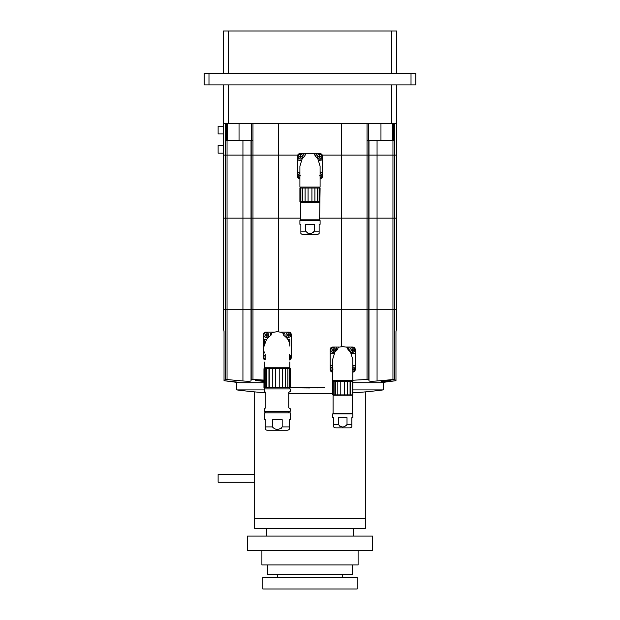 <?xml version="1.0" encoding="UTF-8"?>
<svg xmlns="http://www.w3.org/2000/svg" width="620" height="620" viewBox="0 0 620 620"><rect width="100%" height="100%" fill="white"/><g stroke="black" fill="none" stroke-linecap="round" stroke-linejoin="round"><path stroke-width="0.93" d="M396.583 73.331L396.583 31L223.417 31L223.417 73.331M391.778 31L391.778 73.331L228.222 73.331L228.222 31M411.014 73.331L415.826 73.331L415.826 84.878L411.014 84.878L411.014 73.331L208.987 73.331L208.987 84.878L204.174 84.878L204.174 73.331L208.987 73.331M411.014 84.878L208.987 84.878M352.331 564.952L352.331 574.57L267.67 574.57L267.67 564.952M247.465 536.083L372.535 536.083L372.535 550.514L247.465 550.514L247.465 536.083M358.104 550.514L358.104 564.952L261.896 564.952L261.896 550.514M342.713 577.452L342.713 574.57M277.287 577.452L277.287 574.57M357.143 589L262.857 589L262.857 577.452L357.143 577.452L357.143 589M223.417 133.943L218.124 133.943L218.124 126.248L223.417 126.248M218.124 474.517L254.681 474.517L254.681 482.213L218.124 482.213L218.124 474.517M365.32 391.887L365.327 528.387L254.673 528.387L254.681 391.887M223.417 153.186L218.124 153.186L218.124 145.483L223.417 145.483M396.583 123.357L396.583 84.878L396.583 123.357L223.417 123.357L223.417 84.878M299.902 173.453A2.341 2.341 0 0 0 299.902 177.987M298.073 175.716A2.403 2.403 0 0 1 299.902 173.383A2.403 2.403 0 0 0 299.902 178.049A2.403 2.403 0 0 1 298.073 175.716A2.403 2.403 0 0 0 299.902 178.049M299.902 175.956L299.274 175.475L300.235 175.475M300.235 175.956L299.274 175.956L299.902 175.475M320.098 175.475L320.726 175.475L320.098 175.956M319.765 175.475L320.726 175.475M320.726 175.956L319.765 175.956M320.098 177.987A2.341 2.341 0 0 0 320.098 173.453M320.098 178.049A2.403 2.403 0 0 0 320.098 173.383A2.403 2.403 0 0 1 320.098 178.049A2.403 2.403 0 0 0 320.098 173.383M317.184 156.666A2.341 2.341 0 0 0 319.525 159.007A2.341 2.341 0 0 0 321.865 156.666A2.341 2.341 0 0 0 319.525 154.333A2.341 2.341 0 0 0 317.184 156.666M317.122 156.666A2.403 2.403 0 0 0 319.525 159.077A2.403 2.403 0 0 0 321.927 156.666A2.403 2.403 0 0 0 319.525 154.264A2.403 2.403 0 0 0 317.122 156.666A2.403 2.403 0 0 0 319.525 159.077A2.403 2.403 0 0 0 321.927 156.666A2.403 2.403 0 0 0 319.525 154.264A2.403 2.403 0 0 0 317.122 156.666A2.403 2.403 0 0 1 319.525 154.264A2.403 2.403 0 0 1 321.927 156.666M319.765 156.403L320.726 156.426L320.726 156.907L319.765 156.907L319.765 157.868L319.285 157.868L319.285 156.907L318.324 156.907L318.324 156.426L319.075 156.426M319.285 156.907L318.324 156.907L318.324 156.426L319.285 156.426L319.285 155.465L319.765 155.465L319.765 156.217M319.765 155.465L319.765 156.426L320.726 156.426L320.726 156.907L319.974 156.907M319.788 156.907L319.765 157.868M319.285 157.868L319.285 157.116M319.285 156.426L319.285 155.465M300.475 159.007A2.341 2.341 0 0 0 302.816 156.666A2.341 2.341 0 0 0 300.475 154.333A2.341 2.341 0 0 0 298.135 156.666A2.341 2.341 0 0 0 300.475 159.007M300.475 159.077A2.403 2.403 0 0 0 302.878 156.666A2.403 2.403 0 0 0 300.475 154.264A2.403 2.403 0 0 0 298.073 156.666A2.403 2.403 0 0 0 300.475 159.077A2.403 2.403 0 0 0 302.878 156.666A2.403 2.403 0 0 0 300.475 154.264A2.403 2.403 0 0 0 298.073 156.666A2.403 2.403 0 0 0 300.475 159.077A2.403 2.403 0 0 1 298.073 156.666A2.403 2.403 0 0 1 300.475 154.264M300.212 156.426L300.235 155.465L300.716 155.465L300.716 156.426L301.676 156.426L301.676 156.907L300.716 156.907L300.716 157.868L300.235 157.868L300.235 157.116M300.716 156.907L300.716 157.868L300.235 157.868L300.235 156.907L299.274 156.907L299.274 156.426L300.026 156.426M299.274 156.426L300.235 156.426L300.235 155.465L300.716 155.465L300.716 156.217M300.716 156.403L301.676 156.426M301.676 156.907L300.925 156.907M300.235 156.907L299.274 156.907M321.579 172.221A4.332 4.332 0 0 1 322.509 172.693L322.509 176.297A2.403 2.403 0 0 1 320.098 178.7M316.029 154.613A4.332 4.332 0 0 1 316.502 153.683L320.098 153.683A2.403 2.403 0 0 1 322.509 156.093L322.509 176.297M299.902 178.7A2.403 2.403 0 0 1 297.492 176.297L297.492 156.093A2.403 2.403 0 0 1 299.902 153.683L303.498 153.683L304.18 156.736A4.332 4.332 0 0 0 304.226 156.023M301.343 220.549L301.343 219.79L318.657 219.79L318.657 220.549M316.735 234.499L303.265 234.499L316.735 234.499A3.364 3.364 0 0 0 319.137 233.492L319.137 224.316L320.098 224.316L320.098 220.549L299.902 220.549L299.902 224.316L300.863 224.316L300.863 233.492L300.863 231.136L305.699 231.136L305.699 224.316L314.301 224.316L314.301 231.136C311.434 234.406 308.566 234.406 305.699 231.136M319.137 231.772L319.137 232.5M319.137 232.81L319.137 233.492M307.086 232.911L308.675 233.383M313.704 232.376L314.123 231.849M300.863 233.492A3.364 3.364 0 0 0 303.265 234.499M319.618 202.469L300.382 202.469L300.568 188.046L320.098 188.046L319.618 219.79L300.382 219.79L300.382 202.476L319.618 202.476M302.149 188.046L302.149 201.516L305.102 201.508L305.102 188.046M305.102 201.516L311.922 201.508L311.922 188.046L311.922 201.508L317.851 201.516L317.851 188.046M319.432 188.046L319.618 201.508M300.382 201.516L299.902 201.516L299.902 188.046L300.568 188.046M308.078 201.516L308.078 188.046M314.898 201.516L314.898 188.046M319.432 201.516L317.851 201.516M302.149 201.516L300.568 201.516M317.347 188.046L317.347 201.508M302.653 188.046L302.653 201.508M298.344 172.251A4.332 4.332 0 0 0 297.492 172.693L299.902 171.965A4.332 4.332 0 0 0 299.824 171.965M322.509 172.693L320.098 171.965A4.332 4.332 0 0 1 321.083 172.081M318.665 160.177L322.509 159.689A4.332 4.332 0 0 1 321.656 160.131M320.176 160.417A4.332 4.332 0 0 1 319.13 160.309M313.658 153.683L316.502 153.683L315.82 156.736A4.332 4.332 0 0 1 315.882 155.108M316.502 153.683L320.098 153.683M303.94 154.535A4.332 4.332 0 0 0 303.498 153.683L306.342 153.683M298.422 160.161A4.332 4.332 0 0 1 297.492 159.689L297.492 156.093M300.925 160.301A4.332 4.332 0 0 1 298.918 160.309M301.336 160.177L299.902 160.417L297.492 159.689M305.668 153.876L304.614 156.38L302.204 158.689L299.902 166.191L299.902 187.07L320.098 187.07L320.098 166.191L317.797 158.689L315.386 156.38L314.332 153.876L310 153.218L305.668 153.876M300.382 187.077L319.618 187.077L319.618 188.038L300.382 188.038L300.382 187.077M332.607 366.823A2.341 2.341 0 0 0 332.607 371.357M330.778 369.086A2.403 2.403 0 0 1 332.607 366.753A2.403 2.403 0 0 0 332.607 371.426A2.403 2.403 0 0 1 330.778 369.086A2.403 2.403 0 0 0 332.607 371.426M332.607 369.326L331.987 368.846L332.948 368.846M332.948 369.326L331.987 369.326L332.607 368.846M352.811 368.846L353.439 368.846L352.811 369.326M352.478 368.846L353.439 368.846M353.439 369.326L352.478 369.326M352.811 371.357A2.341 2.341 0 0 0 352.811 366.823M352.811 371.426A2.403 2.403 0 0 0 352.811 366.753A2.403 2.403 0 0 1 352.811 371.426A2.403 2.403 0 0 0 352.811 366.753M349.897 350.037A2.341 2.341 0 0 0 352.238 352.377A2.341 2.341 0 0 0 354.57 350.037A2.341 2.341 0 0 0 352.238 347.704A2.341 2.341 0 0 0 349.897 350.037M349.827 350.037A2.403 2.403 0 0 0 352.238 352.447A2.403 2.403 0 0 0 354.64 350.037A2.403 2.403 0 0 0 352.238 347.634A2.403 2.403 0 0 0 349.827 350.037A2.403 2.403 0 0 0 352.238 352.447A2.403 2.403 0 0 0 354.64 350.037A2.403 2.403 0 0 0 352.238 347.634A2.403 2.403 0 0 0 349.827 350.037A2.403 2.403 0 0 1 352.238 347.634A2.403 2.403 0 0 1 354.64 350.037M351.997 350.277L351.029 350.277L351.029 349.796L351.997 349.796L351.997 348.835L352.478 348.835L352.478 349.796L353.439 349.796L353.439 350.277L352.478 350.277L352.478 351.246L351.997 351.246L351.997 350.277L351.029 350.277L351.029 349.796L351.788 349.796M352.478 349.796L353.439 349.796L353.439 350.277L352.687 350.277M352.501 350.277L352.478 351.246M351.997 351.246L351.997 350.486M352.478 348.835L352.478 349.595M351.997 349.796L351.997 348.835M333.188 352.377A2.341 2.341 0 0 0 335.521 350.037A2.341 2.341 0 0 0 333.188 347.704A2.341 2.341 0 0 0 330.847 350.037A2.341 2.341 0 0 0 333.188 352.377M333.188 352.447A2.403 2.403 0 0 0 335.591 350.037A2.403 2.403 0 0 0 333.188 347.634A2.403 2.403 0 0 0 330.778 350.037A2.403 2.403 0 0 0 333.188 352.447A2.403 2.403 0 0 0 335.591 350.037A2.403 2.403 0 0 0 333.188 347.634A2.403 2.403 0 0 0 330.778 350.037A2.403 2.403 0 0 0 333.188 352.447A2.403 2.403 0 0 1 330.778 350.037A2.403 2.403 0 0 1 333.188 347.634M333.428 350.277L333.428 351.246L332.948 351.246L332.948 350.277L331.987 350.277L331.987 349.796L332.948 349.796L332.948 348.835L333.428 348.835L333.428 349.796L334.389 349.796L334.389 350.277L333.428 350.277L333.428 351.246L332.948 351.246L332.948 350.486M332.948 349.796L332.948 348.835L333.428 348.835L333.428 349.595M333.428 349.781L334.389 349.796M334.389 350.277L333.637 350.277M331.987 349.796L332.738 349.796M332.948 350.277L331.987 350.277M354.284 365.599A4.332 4.332 0 0 1 355.214 366.063L355.214 369.667A2.403 2.403 0 0 1 352.811 372.07M348.742 347.99A4.332 4.332 0 0 1 349.215 347.06L352.811 347.06A2.403 2.403 0 0 1 355.214 349.463L355.214 369.667M332.607 372.07A2.403 2.403 0 0 1 330.204 369.667L330.204 349.463A2.403 2.403 0 0 1 332.607 347.06L336.211 347.06L336.892 350.106A4.332 4.332 0 0 0 336.939 349.393M334.048 413.92L334.048 413.16L351.37 413.16L351.37 413.92M349.447 427.87L335.978 427.87L349.447 427.87A3.364 3.364 0 0 0 351.85 426.862L351.85 417.686L352.811 417.686L352.811 413.92L332.607 413.92L332.607 417.686L333.568 417.686L333.568 426.862L333.568 424.506L338.412 424.506L338.412 417.686L347.014 417.686L347.014 424.506C344.147 427.777 341.279 427.777 338.412 424.506M351.85 425.142L351.85 425.87M351.85 426.18L351.85 426.862M339.791 426.281L341.38 426.762M346.417 425.746L346.828 425.219M333.568 426.862A3.364 3.364 0 0 0 335.978 427.87M352.144 394.878L352.331 395.847L333.087 395.847L333.281 394.878M333.087 394.886L332.607 394.886L332.607 381.416L334.862 381.416L334.862 394.886L337.807 394.878M340.783 394.878L344.635 394.878M347.611 394.878L350.556 394.886L350.556 381.416L352.811 381.416L352.811 394.886L352.331 394.886M334.862 381.416L350.556 381.416M337.807 381.416L337.807 394.886L340.783 394.886L340.783 381.416M344.635 381.416L344.635 394.886L347.611 394.886L347.611 381.416M350.556 394.886L352.144 394.886L352.144 381.416M333.281 381.416L333.281 394.886L334.862 394.886M350.06 381.416L350.06 394.878M335.358 381.416L335.358 394.878M331.049 365.63A4.332 4.332 0 0 0 330.204 366.063L332.607 365.335A4.332 4.332 0 0 0 332.537 365.335M355.214 366.063L352.811 365.335A4.332 4.332 0 0 1 353.795 365.451M351.377 353.547L355.214 353.059A4.332 4.332 0 0 1 354.369 353.501M352.881 353.788A4.332 4.332 0 0 1 351.842 353.679M346.371 347.06L349.215 347.06L348.533 350.106A4.332 4.332 0 0 1 348.595 348.479M349.215 347.06L352.811 347.06M336.644 347.905A4.332 4.332 0 0 0 336.211 347.06L339.047 347.06M331.134 353.532A4.332 4.332 0 0 1 330.204 353.059L330.204 349.463M333.63 353.671A4.332 4.332 0 0 1 331.623 353.679M334.048 353.547L332.607 353.795L330.204 353.059M338.381 347.247L337.327 349.75L334.916 352.059L332.607 359.561L332.607 380.44L352.811 380.44L352.811 359.561L350.502 352.059L348.099 349.75L347.037 347.247L342.713 346.588L338.381 347.247M333.087 380.447L352.331 380.447L352.331 381.416L333.087 381.416L333.087 380.447M333.087 395.847L352.331 395.847L352.331 413.16L333.087 413.16L333.087 395.847M265.166 355.082A2.341 2.341 0 0 0 265.166 359.251M263.818 357.167A2.403 2.403 0 0 1 265.166 355.004A2.403 2.403 0 0 0 265.166 359.321A2.403 2.403 0 0 1 263.818 357.167A2.403 2.403 0 0 0 265.166 359.321M265.027 356.926L265.027 357.407L265.027 356.926M289.555 357.407L289.555 356.926M289.408 359.251A2.341 2.341 0 0 0 289.408 355.082M289.408 359.321A2.403 2.403 0 0 0 289.408 355.004A2.403 2.403 0 0 1 289.408 359.321A2.403 2.403 0 0 0 289.408 355.004M286.014 335.033A2.341 2.341 0 0 0 288.354 337.373A2.341 2.341 0 0 0 290.695 335.033A2.341 2.341 0 0 0 288.354 332.7A2.341 2.341 0 0 0 286.014 335.033M285.952 335.033A2.403 2.403 0 0 0 288.354 337.443A2.403 2.403 0 0 0 290.757 335.033A2.403 2.403 0 0 0 288.354 332.63A2.403 2.403 0 0 0 285.952 335.033A2.403 2.403 0 0 0 288.354 337.443A2.403 2.403 0 0 0 290.757 335.033A2.403 2.403 0 0 0 288.354 332.63A2.403 2.403 0 0 0 285.952 335.033A2.403 2.403 0 0 1 288.354 332.63A2.403 2.403 0 0 1 290.757 335.033M288.594 334.777L289.555 334.792L289.555 335.273L288.594 335.273L288.594 336.242L288.114 336.242L288.114 335.273L287.153 335.273L287.153 334.792L287.905 334.792M288.114 335.273L287.153 335.273L287.153 334.792L288.114 334.792L288.114 333.831L288.594 333.831L288.594 334.591M288.594 333.831L288.594 334.792L289.555 334.792L289.555 335.273L288.804 335.273M288.618 335.273L288.594 336.242M288.114 336.242L288.114 335.482M288.091 334.792L288.114 333.831M266.228 337.373A2.341 2.341 0 0 0 268.561 335.033A2.341 2.341 0 0 0 266.228 332.7A2.341 2.341 0 0 0 263.887 335.033A2.341 2.341 0 0 0 266.228 337.373M266.228 337.443A2.403 2.403 0 0 0 268.63 335.033A2.403 2.403 0 0 0 266.228 332.63A2.403 2.403 0 0 0 263.818 335.033A2.403 2.403 0 0 0 266.228 337.443A2.403 2.403 0 0 0 268.63 335.033A2.403 2.403 0 0 0 266.228 332.63A2.403 2.403 0 0 0 263.818 335.033A2.403 2.403 0 0 0 266.228 337.443A2.403 2.403 0 0 1 263.818 335.033A2.403 2.403 0 0 1 266.228 332.63M266.468 335.273L266.468 336.242L265.988 336.242L265.988 335.273L265.027 335.273L265.027 334.792L265.988 334.792L265.988 333.831L266.468 333.831L266.468 334.792L267.429 334.792L267.429 335.273L266.468 335.273L266.468 336.242L265.988 336.242L265.988 335.482M265.988 334.792L265.988 333.831L266.468 333.831L266.468 334.591M266.468 334.777L267.429 334.792M267.429 335.273L266.678 335.273M265.027 334.792L265.779 334.792M265.988 335.273L265.027 335.273M288.835 332.149L281.092 332.149L288.835 332.149A2.403 2.403 0 0 1 291.237 334.552L291.237 357.647A2.403 2.403 0 0 1 289.478 359.964M265.748 332.149L273.49 332.149L265.748 332.149A2.403 2.403 0 0 0 263.337 334.552L263.337 357.647L263.337 334.552M264.298 388.926L290.276 388.926L290.276 391.422L288.742 392.382L288.742 407.782L290.276 408.743L290.276 411.246L264.298 411.246L264.298 408.743L265.841 407.782L265.841 392.382L264.298 391.422L264.298 388.926M264.787 361.971L264.787 367.265L289.796 367.272L289.796 368.722L264.787 368.722L264.787 367.272L289.796 367.265L289.796 361.971M265.104 359.964A2.403 2.403 0 0 1 263.337 357.647M291.237 334.552L291.237 357.647M266.809 339.326A4.332 4.332 0 0 1 264.787 339.117L264.787 346.099C264.763 343.147 265.825 340.388 267.956 337.822L271.134 335.033L271.421 333.591L270.304 333.591A4.332 4.332 0 0 1 270.522 335.591M264.787 351.873L264.787 353.082M284.061 335.591A4.332 4.332 0 0 1 284.27 333.591L283.162 333.591L283.449 335.033L286.618 337.822C288.757 340.396 289.811 343.154 289.796 346.099L289.796 339.117A4.332 4.332 0 0 1 287.765 339.326M283.162 333.591L282.294 332.537L277.287 331.638L272.288 332.537L271.421 333.591M265.166 354.276C264.655 351.075 264.655 351.075 265.166 354.276L265.166 359.569C264.655 362.77 264.655 362.77 265.166 359.569M289.408 359.569C289.928 362.77 289.928 362.77 289.408 359.569L289.408 354.276M265.244 368.722L265.244 387.477L264.787 387.477L289.796 387.477L289.796 388.918L264.787 388.918L264.787 368.722L290.617 368.722L290.617 387.477L287.874 387.477L287.874 368.722M265.748 412.866L265.748 411.246L288.835 411.246L288.835 412.866M286.913 430.28L267.67 430.28L286.913 430.28A3.364 3.364 0 0 0 289.315 429.272L289.315 419.701L290.276 419.701L290.276 412.866L264.298 412.866L264.298 419.701L265.267 419.701L265.267 429.272A3.364 3.364 0 0 0 267.67 430.28M265.267 428.815L265.267 428.172M282.193 426.917C278.923 430.226 275.652 430.226 272.382 426.917L272.382 419.701L282.193 419.701L282.193 426.917L289.315 426.917L289.315 428.73M280.868 428.583L281.511 428.172M264.787 387.477L263.957 387.477L263.957 368.722L264.787 368.722M272.288 368.722L272.288 387.477L268.956 387.477L268.956 368.722M279.217 368.722L279.217 387.477L272.288 387.477M275.365 387.477L275.365 368.722M285.355 368.722L285.355 387.477L282.286 387.477L282.286 368.722M282.286 387.477L279.217 387.477M285.619 368.722L285.355 387.477M287.874 387.477L285.619 387.477M289.796 368.722L289.796 387.477M289.331 368.722L289.331 387.477M266.709 368.722L266.709 387.477L265.244 387.477M268.956 387.477L266.709 387.477M269.227 368.722L269.227 387.477M278.365 331.677L278.365 309.744L341.635 309.744L341.635 218.147L367.04 218.147L319.618 218.147L341.635 218.147L341.635 155.124L322.307 155.124L396.583 155.124L396.583 123.38L341.604 123.357M352.811 382.726L380.517 382.726L395.971 380.696L395.971 331.529L396.583 328.871L396.583 309.744L392.948 309.744L392.948 218.147L394.537 218.147L367.04 218.147L392.948 218.147L392.948 155.124L341.635 155.124L341.635 123.38L278.396 123.357M341.635 346.627L341.635 309.744L227.052 309.744L227.052 218.147L223.417 218.147L300.382 218.147L278.365 218.147L278.365 155.124L297.693 155.124L278.365 155.124L278.365 123.38L223.417 123.38L223.417 155.124L278.365 155.124L227.052 155.124L227.052 140.701M396.583 328.902L396.583 218.147L394.537 218.147L396.583 218.147L396.583 155.124L392.948 155.124L392.948 140.701M263.957 380.091L252.96 379.471L252.96 309.744L278.365 309.744L278.365 218.147L227.052 218.147L227.052 155.124L225.463 155.124L225.463 140.701L252.96 140.701L252.96 123.38M251.325 140.701L251.325 123.38M393.506 140.701L394.537 140.701L394.537 309.744L341.635 309.744L367.04 309.744L367.04 140.701L393.506 140.701L393.506 123.38M368.675 140.701L368.675 123.38M226.494 140.701L226.494 123.38M252.96 379.471L251.201 379.548L251.015 380.889C250.558 381.308 247.868 381.339 242.939 380.974L225.463 379.417L224.029 380.696L224.029 331.529L223.417 328.871L223.417 309.744L225.277 309.744L223.417 309.744L223.417 123.38L223.417 155.124L225.277 155.124L225.277 123.38M227.052 379.517L227.052 309.744L225.463 309.744L225.463 155.124L225.277 379.456M331.537 393.716L332.607 393.723M295.081 387.763L297.84 387.833M302.483 387.919L309.899 387.973M317.517 387.919L321.431 387.849M324.95 387.763L289.796 387.593M252.96 140.701L252.96 309.744L225.463 309.744L225.463 379.417M352.811 389.903L383.269 389.903L383.269 382.052L395.971 380.696L394.537 379.417L377.061 380.974C372.139 381.339 369.442 381.308 368.985 380.889L368.799 379.548L367.04 379.471L352.811 380.238M392.948 379.517L392.948 309.744L367.04 309.744L367.04 379.471M396.583 328.871L396.583 309.744L394.537 309.744L394.537 379.417M265.841 392.778A469.162 469.162 0 0 1 236.731 389.903L236.731 382.052L224.029 380.696L239.483 382.726L263.957 382.726M390.228 380.2C391.871 380.316 390.453 380.634 385.973 381.161C379.417 381.602 379.417 381.378 385.973 380.478L391.05 380.3M385.973 381.161C379.417 381.602 379.417 381.378 385.973 380.478M383.269 389.903A469.162 469.162 0 0 1 352.811 392.863M324.469 393.816L322.586 393.824M320.602 393.832L319.835 393.832M318.959 393.832L299.259 393.832M298.91 393.832L291.555 393.77M291.292 393.77L289.509 393.739M263.957 381.432L255.579 380.478L263.957 380.641M288.742 393.723L332.607 393.692M236.731 389.903L264.298 389.903M365.32 518.769L254.681 518.769M391.778 123.357L391.778 84.878M228.222 84.878L228.222 123.357M319.137 231.136L314.301 231.136M351.85 424.506L347.014 424.506M272.382 426.917L265.267 426.917M394.723 379.456L394.723 123.38M251.201 379.548L251.201 140.701M251.015 380.889L251.015 140.701M242.939 380.974L242.939 140.701M377.061 380.974L377.061 140.701M368.985 380.889L368.985 140.701M368.799 379.548L368.799 140.701M392.615 140.701L392.615 123.38M380.959 140.701L380.959 123.38M367.04 140.701L367.04 123.38M239.041 140.701L239.041 123.38M227.385 140.701L227.385 123.38M266.709 536.083L266.709 528.387M353.292 536.083L353.292 528.387M396.583 309.744L396.583 123.38M223.417 218.147L223.417 309.744L223.417 218.147M223.417 328.871L223.417 309.744L223.417 328.871M317.882 393.832L301.506 393.832M307.187 393.832L313.596 393.832"/></g></svg>
